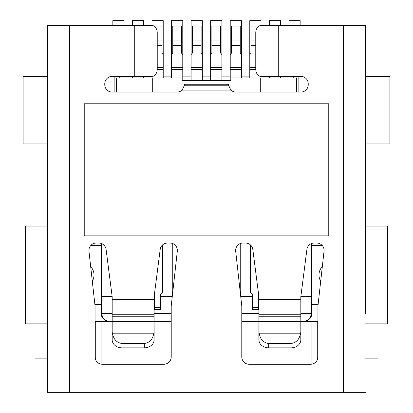 <?xml version="1.0" encoding="UTF-8"?>
<svg xmlns="http://www.w3.org/2000/svg" width="413" height="413" viewBox="0 0 413 413"><rect width="100%" height="100%" fill="white"/><g stroke="black" fill="none" stroke-linecap="round" stroke-linejoin="round"><path stroke-width="0.62" d="M260.298 92.058L260.298 77.943L230.955 77.943L230.955 80.39L182.045 80.39L182.045 77.943L152.702 77.943L152.702 92.058M296.663 92.058L296.663 77.943L260.298 77.943M116.337 92.058L116.337 77.943L152.702 77.943M114.871 76.405L114.871 92.058M119.76 76.405L119.76 77.943M298.129 92.058L298.129 76.405M293.24 77.943L293.24 76.405M365.448 74.448L365.448 146.589M365.448 235.844L365.448 149.031M230.857 90.101L182.143 90.101L184.477 85.207A7.336 7.336 0 0 0 184.492 84.722L184.492 84.231L228.508 84.231L228.508 84.722A7.336 7.336 0 0 0 228.523 85.207L230.857 90.101A7.336 7.336 0 0 0 235.844 92.058L300.891 92.058A7.336 7.336 0 0 0 308.227 84.722L308.227 83.741A7.336 7.336 0 0 0 300.891 76.405L260.954 76.405A7.336 5.188 -90 0 1 255.766 69.069L255.766 32.875A7.336 5.188 -90 0 1 260.954 25.539L365.448 25.539L365.448 314.097M365.448 25.539L365.448 72.001M322.331 245.627L311.65 245.627M311.65 304.314L318.134 304.314M317.246 360.048L317.246 321.433L303.834 321.433C309.265 320.24 311.877 317.628 311.65 313.606L309.461 319.037M320.7 281.212A12.225 12.225 0 0 1 322.326 266.576M317.246 321.433L317.938 321.433M182.143 90.101A7.336 7.336 0 0 1 177.156 92.058L112.109 92.058A7.336 7.336 0 0 1 104.773 84.722L104.773 83.741A7.336 7.336 0 0 1 112.109 76.405L134.715 76.405L134.715 25.539L152.046 25.539A7.336 5.188 90 0 1 157.234 32.875L157.234 69.069A7.336 5.188 90 0 1 152.046 76.405L134.715 76.405M365.448 392.35L47.552 392.35L47.552 25.539L134.715 25.539M154.101 314.742L154.101 296.699L160.187 249.447A7.336 7.336 0 0 1 167.461 243.045L170.022 243.045A7.336 7.336 0 0 1 177.311 251.192L171.214 306.064L171.214 356.93A7.336 7.336 0 0 1 163.878 364.266L102.398 364.266A7.336 7.336 0 0 1 95.062 356.93L95.062 306.064L88.965 251.192A7.336 7.336 0 0 1 96.255 243.045L98.815 243.045A7.336 7.336 0 0 1 106.089 249.447L112.176 296.699L112.176 314.742L154.101 314.742L154.101 339.775A9.783 8.069 180 0 1 144.318 347.849L121.959 347.849A9.783 8.069 180 0 1 112.176 339.775L112.176 314.742M258.899 331.489L258.899 296.699L252.813 249.447A7.336 7.336 0 0 0 245.539 243.045L242.978 243.045A7.336 7.336 0 0 0 235.689 251.192L241.786 306.064L241.786 356.93A7.336 7.336 0 0 0 249.122 364.266L310.602 364.266A7.336 7.336 0 0 0 317.938 356.93L317.938 306.064L324.035 251.192A7.336 7.336 0 0 0 316.745 243.045L314.185 243.045A7.336 7.336 0 0 0 306.911 249.447L300.824 296.699L300.824 339.775A9.783 8.069 180 0 1 291.041 347.849L268.682 347.849A9.783 8.069 180 0 1 258.899 339.775L258.899 331.489A9.783 8.069 0 0 0 259.307 333.792L300.416 333.792A9.783 8.069 0 0 0 300.824 331.489M95.062 321.433L112.176 321.433M94.866 304.314L101.35 304.314M101.35 245.627L90.669 245.627M90.674 266.576A12.225 12.225 0 0 1 92.3 281.212M228.523 85.207L184.477 85.207M153.693 333.792C152.593 339.486 149.47 342.723 144.318 343.508L121.959 343.508C116.807 342.723 113.683 339.486 112.584 333.792L153.693 333.792A9.783 8.069 0 0 0 154.101 331.489M112.176 331.489A9.783 8.069 0 0 0 112.584 333.792M300.416 333.792C299.317 339.486 296.193 342.723 291.041 343.508L268.682 343.508C263.53 342.723 260.407 339.486 259.307 333.792M328.769 103.792L84.231 103.792L84.231 235.844L328.769 235.844L328.769 103.792M300.85 296.493L311.65 296.493L311.65 243.494M311.65 296.493L311.65 313.606L300.824 313.606M103.539 319.037L101.35 313.606L101.35 243.494M112.15 296.493L101.35 296.493M154.658 296.493L154.126 296.493M154.514 294.288L154.514 294.288A0.49 0.49 0 0 1 154.658 294.634L154.658 309.538L160.528 309.538L160.528 294.634A0.49 0.49 0 0 1 160.667 294.288L162.485 292.471L162.485 244.992M172.278 296.493L160.528 296.493M252.472 296.493L240.722 296.493M252.333 294.288L250.515 292.476L252.333 294.288A0.49 0.49 0 0 1 252.472 294.634L252.472 309.538L258.342 309.538L258.342 294.634A0.49 0.49 0 0 1 258.486 294.288L258.579 294.195M258.874 296.493L258.342 296.493M307.85 320.318L303.829 321.433L300.824 321.433M107.179 321.175L105.17 320.333M112.176 313.606L101.35 313.606C101.123 317.628 103.735 320.24 109.171 321.433M154.101 321.433L171.214 321.433M241.786 321.433L258.899 321.433M172.262 292.471L172.68 292.889L172.262 292.476L172.262 243.396M240.738 243.396L240.738 292.471L240.32 292.889M250.515 292.471L250.515 244.992M261.031 76.405L261.031 77.943M249.782 77.943L249.782 20.65L261.031 20.65L261.031 25.539M255.766 40.025L251.006 40.025L251.006 53.153L249.782 54.599L249.782 20.65L261.031 20.65L249.782 20.65L261.031 20.65L249.782 20.65L261.031 20.65L249.782 20.65L261.031 20.65L249.782 20.65L249.782 54.599M259.054 26.05L251.006 26.05L251.006 40.025M255.776 69.56L249.782 69.56M280.597 76.405L280.597 77.943M269.348 77.943L269.348 76.405M288.909 77.943L288.909 76.405M230.222 80.39L230.222 20.65L241.471 20.65L241.471 77.943M231.445 40.025L231.445 53.153L230.222 54.599L230.222 20.65L241.471 20.65L241.471 54.599L240.247 53.153L240.247 40.025L231.445 40.025L231.445 26.05L240.247 26.05L240.247 40.025M241.471 69.56L230.222 69.56M210.656 80.39L210.656 20.65L221.905 20.65L221.905 80.39M211.879 40.025L211.879 53.153L210.656 54.599L210.656 20.65L221.905 20.65L221.905 54.599L220.681 53.153L220.681 40.025L211.879 40.025L211.879 26.05L220.681 26.05L220.681 40.025M221.905 69.56L210.656 69.56M191.095 80.39L191.095 20.65L202.344 20.65L202.344 80.39M192.319 40.025L192.319 53.153L191.095 54.599L191.095 20.65L202.344 20.65L202.344 54.599L201.121 53.153L201.121 40.025L192.319 40.025L192.319 26.05L201.121 26.05L201.121 40.025M202.344 69.56L191.095 69.56M171.529 77.943L171.529 20.65L182.778 20.65L182.778 80.39M172.753 40.025L172.753 53.153L171.529 54.599L171.529 20.65L182.778 20.65L182.778 54.599L181.555 53.153L181.555 40.025L172.753 40.025L172.753 26.05L181.555 26.05L181.555 40.025M182.778 69.56L171.529 69.56M151.969 25.539L151.969 20.65L151.969 25.539L151.969 20.65L151.969 25.539L151.969 20.65L151.969 25.539L151.969 20.65L151.969 25.539L151.969 20.65L163.218 20.65L163.218 77.943M151.969 77.943L151.969 76.405M163.218 54.599L163.218 20.65L163.218 54.599L163.218 20.65L163.218 54.599L163.218 20.65L163.218 54.599L163.218 20.65L151.969 20.65L163.218 20.65L151.969 20.65L163.218 20.65L151.969 20.65L163.218 20.65L151.969 20.65L163.218 20.65L163.218 54.599L161.994 53.153L161.994 40.025L157.234 40.025M153.946 26.05L161.994 26.05L161.994 40.025M163.218 69.56L157.224 69.56M132.403 77.943L132.403 76.405M143.652 76.405L143.652 77.943M124.091 76.405L124.091 77.943M377.678 358.112L365.448 358.112M47.552 358.112L35.322 358.112M47.552 323.88L25.539 323.88L25.539 226.061L47.552 226.061M47.552 143.9L23.097 143.9L23.097 76.405L47.552 76.405M365.448 226.061L387.461 226.061L387.461 323.88L365.448 323.88M365.448 76.405L389.903 76.405L389.903 143.9L365.448 143.9M112.842 25.539L112.842 20.65L112.842 25.539L112.842 20.65L112.842 25.539L112.842 20.65L112.842 25.539L112.842 20.65L112.842 25.539L112.842 20.65L124.091 20.65L124.091 25.539M124.091 76.895L132.403 76.895L124.091 76.895M112.842 20.65L124.091 20.65L112.842 20.65M143.652 76.895L151.969 76.895L143.652 76.895M163.218 76.895L171.529 76.895L163.218 76.895M182.778 76.895L191.095 76.895L182.778 76.895M202.344 76.895L210.656 76.895L202.344 76.895M221.905 76.895L230.222 76.895L221.905 76.895M241.471 76.895L249.782 76.895L241.471 76.895M261.031 76.895L269.348 76.895L261.031 76.895M280.597 76.895L288.909 76.895L280.597 76.895M132.403 25.539L132.403 20.65L132.403 25.539L132.403 20.65L132.403 25.539L132.403 20.65L132.403 25.539L132.403 20.65L132.403 25.539L132.403 20.65L143.652 20.65L143.652 25.539M132.403 20.65L143.652 20.65L132.403 20.65M171.529 54.599L171.529 20.65L171.529 54.599L171.529 20.65L171.529 54.599L171.529 20.65L171.529 54.599L171.529 20.65L182.778 20.65L182.778 54.599M171.529 20.65L182.778 20.65L171.529 20.65M191.095 54.599L191.095 20.65L191.095 54.599L191.095 20.65L191.095 54.599L191.095 20.65L191.095 54.599L191.095 20.65L202.344 20.65L202.344 54.599M191.095 20.65L202.344 20.65L191.095 20.65M210.656 54.599L210.656 20.65L210.656 54.599L210.656 20.65L210.656 54.599L210.656 20.65L210.656 54.599L210.656 20.65L221.905 20.65L221.905 54.599M210.656 20.65L221.905 20.65L210.656 20.65M230.222 54.599L230.222 20.65L230.222 54.599L230.222 20.65L230.222 54.599L230.222 20.65L230.222 54.599L230.222 20.65L241.471 20.65L241.471 54.599M230.222 20.65L241.471 20.65L230.222 20.65M269.348 25.539L269.348 20.65L269.348 25.539L269.348 20.65L269.348 25.539L269.348 20.65L269.348 25.539L269.348 20.65L269.348 25.539L269.348 20.65L280.597 20.65L280.597 25.539M269.348 20.65L280.597 20.65L269.348 20.65M288.909 25.539L288.909 20.65L288.909 25.539L288.909 20.65L288.909 25.539L288.909 20.65L288.909 25.539L288.909 20.65L288.909 25.539L288.909 20.65L300.158 20.65L300.158 25.539M288.909 20.65L300.158 20.65L288.909 20.65M311.923 321.433L311.923 364.147M278.285 25.539L278.285 76.405M299.033 76.405L299.033 25.539M343.44 25.539L343.44 392.35M69.56 392.35L69.56 25.539M113.967 25.539L113.967 76.405M154.101 299.611L112.176 299.611M300.824 299.611L258.899 299.611M95.754 321.433L95.754 360.048M101.077 364.147L101.077 321.433M121.959 347.849L121.959 343.508M112.176 321.34L154.101 321.34M144.318 343.508L144.318 347.849M154.101 316.244L112.176 316.244M268.682 347.849L268.682 343.508M258.899 321.34L300.824 321.34M291.041 343.508L291.041 347.849M300.824 316.244L258.899 316.244M258.899 314.742L300.824 314.742M258.899 313.606L241.786 313.606M171.214 313.606L154.101 313.606M160.528 307.406L154.658 307.406M258.342 307.406L252.472 307.406M251.006 45.394L255.766 45.394M255.766 67.593L249.782 67.593M231.445 45.394L240.247 45.394M241.471 67.593L230.222 67.593M211.879 45.394L220.681 45.394M221.905 67.593L210.656 67.593M192.319 45.394L201.121 45.394M202.344 67.593L191.095 67.593M172.753 45.394L181.555 45.394M182.778 67.593L171.529 67.593M157.234 45.394L161.994 45.394M163.218 67.593L157.234 67.593"/></g></svg>
